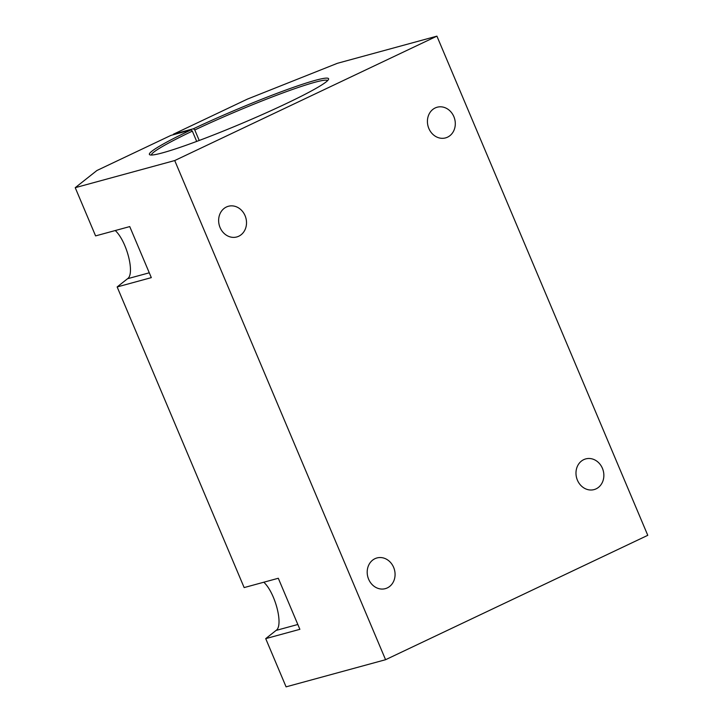 <?xml version="1.0" encoding="UTF-8"?>
<svg xmlns="http://www.w3.org/2000/svg" width="723" height="723" viewBox="0 0 723 723"><rect width="100%" height="100%" fill="white"/><g stroke="black" fill="none" stroke-linecap="round" stroke-linejoin="round"><path stroke-width="1.08" d="M327.655 80.569A95.725 7.302 -22.9 0 0 194.785 129.968L199.223 140.479M385.576 659.71L174.722 160.551L436.918 36.15L647.772 535.318L385.576 659.71L286.082 686.85L265.712 638.635L299.873 629.317L278.301 578.264L244.148 587.582L117.153 286.95L151.315 277.632L129.742 226.588L95.59 235.897L75.228 187.682L96.909 170.511L170.953 135.382L191.008 129.905L192.345 131.125A95.725 7.302 -22.9 0 0 151.369 155.038M192.345 131.125L196.692 141.419M194.785 129.968L193.439 128.757L173.384 134.225L173.574 134.668M453.863 116.629A15.906 13.782 74.7 0 0 437.18 107.221A15.906 13.782 74.7 0 0 428.856 128.495A15.906 13.782 74.7 0 0 445.549 137.903A15.906 13.782 74.7 0 0 453.863 116.629M191.008 129.905A97.271 7.42 -22.9 0 0 149.878 154.839A97.271 7.42 -22.9 0 0 241.88 123.407A97.271 7.42 -22.9 0 0 328.549 79.358A97.271 7.42 -22.9 0 0 285.169 90.303A97.271 7.42 -22.9 0 0 193.439 128.757M75.228 187.682L174.722 160.551M115.255 230.538C126.796 241.157 135.165 274.008 127.528 278.735L149.272 272.806M263.805 582.223C275.355 592.842 283.723 625.693 276.087 630.42L265.712 638.635M117.153 286.95L127.528 278.735M245.079 215.689A15.906 13.782 74.7 0 0 228.387 206.272A15.906 13.782 74.7 0 0 220.072 227.546A15.906 13.782 74.7 0 0 236.755 236.963A15.906 13.782 74.7 0 0 245.079 215.689M393.637 567.374A15.906 13.782 74.7 0 0 376.945 557.957A15.906 13.782 74.7 0 0 368.631 579.231A15.906 13.782 74.7 0 0 385.314 588.649A15.906 13.782 74.7 0 0 393.637 567.374M602.422 468.314A15.906 13.782 74.7 0 0 585.738 458.906A15.906 13.782 74.7 0 0 576.62 477.876A15.906 13.782 74.7 0 0 594.107 489.588A15.906 13.782 74.7 0 0 602.422 468.314M436.918 36.15L337.424 63.29L247.429 99.096L173.384 134.225M276.087 630.42L297.831 624.491"/></g></svg>
